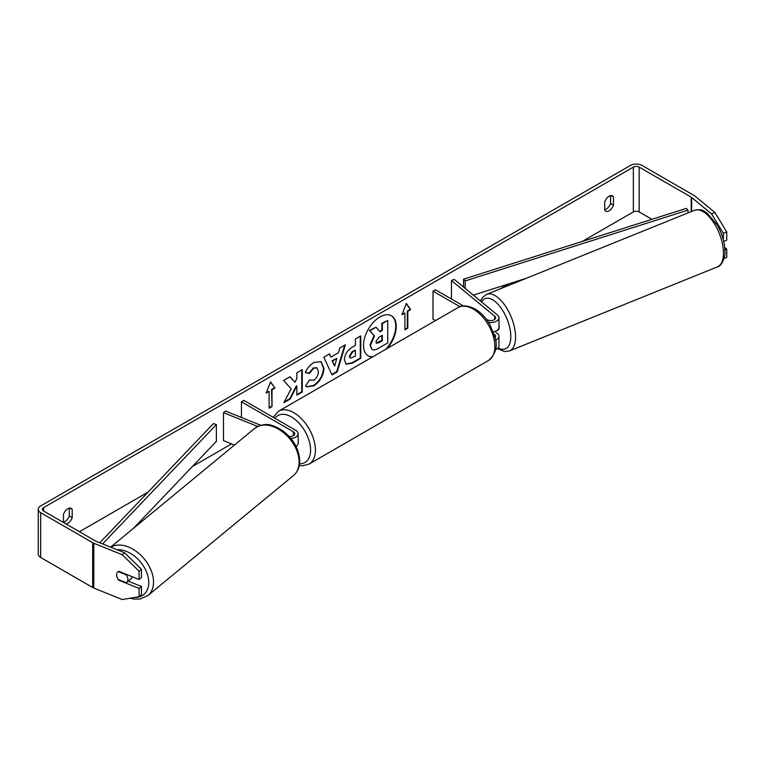 <?xml version="1.0" encoding="UTF-8"?>
<svg xmlns="http://www.w3.org/2000/svg" width="765" height="765" viewBox="0 0 765 765"><rect width="100%" height="100%" fill="white"/><g stroke="black" fill="none" stroke-linecap="round" stroke-linejoin="round"><path stroke-width="1.15" d="M495.49 340.148A8.233 4.753 0 0 0 498.981 336.265A8.233 4.753 0 0 0 497.489 333.54L494.907 331.398M498.981 336.265L498.981 345.78A8.233 4.753 180 0 1 495.481 349.672M494.993 337.556A4.8 2.773 0 0 0 495.548 336.265A4.8 2.773 0 0 0 494.678 334.668L494.085 334.181M488.5 322.352A8.233 4.753 180 0 0 498.981 317.781A8.233 4.753 180 0 0 497.489 315.056L454.257 279.407L451.455 280.545L494.678 316.194A4.8 2.773 180 0 1 495.548 317.781A4.8 2.773 180 0 1 492.584 320.344A4.8 2.773 180 0 1 487.353 319.741L486.186 319.062M435.486 320.602L433.028 319.177L433.028 291.178L435.457 289.782L463.408 305.914M459.918 306.698L433.028 291.178M498.981 317.781L498.981 327.305A8.233 4.753 180 0 1 493.282 331.819M451.455 280.545L451.455 299.01M290.891 438.431A8.233 4.753 0 0 0 298.187 433.707A8.233 4.753 0 0 0 295.778 430.351L243.882 400.382L241.453 401.788L241.453 417.48M289.18 436.442A4.8 2.773 0 0 0 294.755 433.707A4.8 2.773 0 0 0 293.349 431.747L241.453 401.788M257.662 426.449L223.495 412.641L225.465 411.015L260.741 425.283M296.055 446.416A8.233 4.753 0 0 0 298.187 443.231L298.187 433.707M223.495 412.641L223.495 440.64L234.444 445.067M132.125 576.667A6.856 4.59 50.5 0 1 130.93 578.875L126.608 582.442A6.856 4.59 50.5 0 1 126.254 582.691L118.231 579.449A6.856 4.59 50.5 0 1 116.624 574.878A6.856 4.59 50.5 0 1 117.877 571.857A6.856 4.59 50.5 0 1 118.231 571.608L126.254 574.85A6.856 4.59 50.5 0 1 127.86 579.421A6.856 4.59 50.5 0 1 126.608 582.442M387.291 348.429A23.132 13.359 120 0 0 391.441 315.83A23.132 13.359 120 0 0 379.88 316.978A23.132 13.359 120 0 0 364.762 337.365A23.132 13.359 120 0 0 368.309 355.907A23.132 13.359 120 0 0 372.469 356.987M385.761 349.309A23.132 13.359 120 0 0 391.202 315.696M63.457 522.218A6.856 3.959 120 0 0 64.91 521.634A6.856 3.959 120 0 0 69.28 515.954L69.28 508.17M66.02 523.948A6.856 3.959 120 0 0 67.817 523.317A6.856 3.959 120 0 0 72.187 517.637L72.187 509.394A6.856 3.959 120 0 0 71.25 508.409A6.856 3.959 120 0 0 63.457 514.434L63.457 522.476M610.547 195.668L610.547 203.452A6.856 3.959 -60 0 1 606.176 209.132A6.856 3.959 -60 0 1 604.723 209.715M609.093 210.815A6.856 3.959 -60 0 1 605.66 211.15A6.856 3.959 -60 0 1 604.723 210.174L604.723 201.931A6.856 3.959 -60 0 1 612.516 195.917A6.856 3.959 -60 0 1 613.453 196.892L613.453 205.135A6.856 3.959 -60 0 1 609.093 210.815M291.159 388.84L283.815 402.706L290.193 399.024L296.868 386.086L296.868 395.17L302.252 392.072L302.252 369.667L296.868 372.765L296.868 378.56L294.907 382.223L290.031 376.724L283.566 380.454L291.159 388.84M330.939 357.073L338.455 352.742L339.823 347.97L345.369 344.766L337.164 371.933L332.01 374.907L323.805 357.217L329.533 353.908L330.939 357.073L329.246 354.08M651.933 219.306L639.158 211.934A4.112 2.372 0 0 0 633.344 211.934L582.184 241.472M508.763 283.863L499.966 288.941M481.042 299.861L479.885 300.53M231.556 443.901L192.398 466.507M148.085 492.096L79.464 531.713M711.574 213.913L714.95 212.546L726.75 231.986L723.374 233.344L711.574 213.913L691.656 197.494A4.112 2.372 0 0 0 691.197 197.169L639.158 167.133A4.112 2.372 0 0 0 633.344 167.133L43.567 507.635A4.112 2.372 0 0 0 42.362 509.308A4.112 2.372 0 0 0 43.567 510.991L95.606 541.037A4.112 2.372 0 0 0 96.161 541.304L124.599 552.799L141.458 569.313L141.458 577.537L139.096 579.478L118.871 571.302A6.856 4.59 50.5 0 0 117.877 571.857A6.856 4.59 50.5 0 0 118.871 580.262L139.096 588.438L139.096 596.662L141.458 594.721L141.458 586.497L139.096 588.438M266.191 393.105L270.552 381.85L274.922 388.065L272.005 389.748L272.005 406.55L269.098 408.223L269.098 391.422L266.191 393.105M407.812 311.336L410.719 309.662L406.358 303.447L401.988 314.702L404.905 313.019L404.905 329.82L407.812 328.137L407.812 311.336L407.324 311.059L407.324 327.86L407.812 328.137M344.393 359.866L344.393 359.799C344.766 354.262 347.54 349.968 352.732 346.918L355.4 345.378L355.4 338.981L360.774 335.873L360.774 358.278L352.455 363.079L346.172 364.197L344.393 359.866M309.557 380.004L313.803 380.186C316.7 378.168 318.24 375.299 318.431 371.589L316.93 367.889L313.803 368.214L309.423 373.463L305.378 372.469C307.004 368.386 309.873 365.048 313.966 362.457L321.09 361.673L323.968 368.328C323.499 375.749 320.095 381.592 313.746 385.876L306.622 386.832L305.512 385.962L309.557 380.004L309.959 380.32M714.95 212.546L695.031 196.127A8.233 4.753 0 0 0 694.104 195.496L642.074 165.45A8.233 4.753 0 0 0 630.427 165.45L40.66 505.952A8.233 4.753 0 0 0 38.25 509.308A8.233 4.753 0 0 0 40.66 512.674L92.699 542.71A8.233 4.753 0 0 0 93.799 543.246L122.237 554.749L124.599 552.799M141.458 569.313L139.096 571.264L139.096 579.478M139.096 571.264L122.237 554.749M38.25 509.308L38.25 554.118A8.233 4.753 0 0 0 40.66 557.475L92.699 587.52A8.233 4.753 0 0 0 93.799 588.046L122.237 599.55L139.096 596.662M128.195 581.132L141.458 586.497M724.895 249.916L726.75 249.161L726.75 257.384L724.053 258.474M723.374 233.344L723.374 240.057M723.709 241.434L726.75 240.2L726.75 231.986M726.75 249.161L724.723 247.497M613.453 196.892L611.206 195.591M613.453 205.135L610.547 203.452M72.187 509.394L69.931 508.094M72.187 517.637L69.28 515.954M371.771 349.213L370.49 345.178L374.487 335.969L369.849 330.824L376.074 327.229L379.995 331.771L382.347 330.404L382.347 323.605L387.74 320.497L387.74 342.95L378.551 348.257C375.605 349.911 373.492 350.313 372.211 349.471L372.115 349.414M371.733 349.194L370.011 344.891L374.009 335.692L369.849 330.824M379.67 331.398L381.869 330.126L381.869 323.327L387.74 320.497M381.869 323.327L382.347 323.605M381.869 330.126L382.347 330.404M369.371 330.547L376.074 327.229M374.009 335.692L374.487 335.969M368.07 355.754A23.132 13.359 120 0 0 373.024 356.662M270.456 382.118L274.922 388.065M274.434 387.788L271.527 389.462L272.005 389.748M271.527 389.462L272.005 406.55M269.098 407.668L271.527 406.263M266.469 392.388L269.098 391.422M407.324 327.86L404.905 329.266M402.275 313.975L404.905 313.019M407.324 311.059L410.241 309.376L406.253 303.715M410.241 309.376L410.719 309.662M336.801 358.489L332.479 360.984L334.63 366.081L336.801 358.489L332 360.707L332.479 360.984M332 360.707L334.63 366.081M344.68 345.168L336.676 371.647L337.164 371.933M336.676 371.647L331.809 374.458M349.768 356.471L350.418 358.106L355.4 356.165L355.4 350.246L352.847 351.718L349.768 356.471L349.289 356.194L350.198 357.934M349.289 356.194L352.359 351.441L355.4 350.246M360.286 336.16L360.286 358.001L360.774 358.278M360.286 358.001L351.976 362.801L345.943 364.044M294.907 382.223L289.868 376.81M296.868 394.616L301.764 391.785L301.764 369.944M301.764 391.785L302.252 392.072M284.245 401.902L289.705 398.747L296.39 385.799L296.868 386.086M289.705 398.747L290.193 399.024M320.851 361.539L323.49 368.041C323.012 375.462 319.607 381.314 313.258 385.598L306.382 386.679M316.681 367.764L313.315 367.936L308.936 373.177L309.423 373.463M308.936 373.177L305.445 372.326M375.911 341.659L376.495 343.179L378.828 342.71L382.347 340.674L382.347 335.28L378.799 337.336L375.911 341.659M376.275 343.007L381.869 340.387L381.869 335.558M381.869 340.387L382.347 340.674M498.981 325.01A6.856 3.213 68 0 1 499.191 327.009A6.856 3.213 68 0 1 497.833 330.126L496.724 330.576M493.874 331.694L493.31 331.924M688.003 212.919L688.003 210.107L686.348 208.376L463.542 279.168L463.542 287.057M688.003 210.107L465.197 280.898L465.197 288.424M465.197 280.898L463.542 279.168M526.368 278.269L473.315 295.118M99.785 542.768L213.378 423.6L216.38 424.556L216.38 441.357L133.483 528.319M102.606 543.905L216.38 424.556M494.678 334.668L494.678 336.256M494.678 316.194L494.678 319.368M293.349 431.747L293.349 435.668M110.638 547.157L254.688 428.381A30.524 20.416 50.5 0 1 282.457 431.823A30.524 20.416 50.5 0 1 299.105 462.041A30.524 20.416 50.5 0 1 293.521 475.486L147.951 595.505A30.524 20.416 -129.5 0 0 153.536 582.069A30.524 20.416 -129.5 0 0 138.063 552.77A30.524 20.416 -129.5 0 0 110.801 547.224M117.055 549.748A27.091 18.121 50.5 0 1 148.764 582.548A27.091 18.121 50.5 0 1 134.516 597.446M633.344 167.133L633.344 211.934M43.567 507.635L43.567 510.991M93.799 543.246L93.799 588.046M639.158 167.133L639.158 211.934M691.197 197.169L691.197 211.628M691.656 197.494L691.656 211.446M40.66 512.674L40.66 557.475M92.699 542.71L92.699 587.52M370.011 344.891L370.49 345.178M370.011 344.958L370.49 345.235M352.359 351.441L352.847 351.718M349.289 356.127L349.768 356.404M351.976 362.801L352.455 363.079M323.49 367.984L323.968 368.261M323.49 368.041L323.968 368.328M313.258 385.598L313.746 385.876M313.315 367.936L313.803 368.214M378.34 342.424L378.828 342.71M723.461 253.024A30.524 14.296 -112 0 0 713.248 221.936A30.524 14.296 -112 0 0 694.515 210.289C703.59 208.606 702.777 211.102 706.889 212.852L717.312 225.149C722.208 233.908 724.751 242.658 724.924 251.398C725.822 255.099 722.007 266.516 717.398 266.88A30.524 14.296 -112 0 0 723.461 253.024M480.525 301.066L482.581 297.403L486.626 294.334A30.524 14.296 68 0 1 505.359 305.981A30.524 14.296 68 0 1 515.572 337.059A30.524 14.296 68 0 1 509.509 350.925L717.398 266.88M498.139 347.874A27.091 12.689 -112 0 0 510.8 336.581A27.091 12.689 -112 0 0 499.086 305.474A27.091 12.689 -112 0 0 481.596 301.955M488.548 360.458A30.524 17.624 -120 0 0 493.224 335.998A30.524 17.624 -120 0 0 473.286 309.098A30.524 17.624 -120 0 0 458.025 307.587C461.467 304.843 467.128 305.292 475.008 308.926C480.869 312.426 485.823 317.647 489.858 324.58L494.869 337.011C497.967 346.067 495.863 353.879 488.548 360.458L309.098 464.059L302.644 465.789L299.278 465.483M458.025 307.587L278.575 411.197A30.524 17.624 60 0 1 293.837 412.708A30.524 17.624 60 0 1 313.774 439.607A30.524 17.624 60 0 1 309.098 464.059M299.555 463.753A27.091 15.644 -120 0 0 310.112 445.001A27.091 15.644 -120 0 0 291.408 416.906A27.091 15.644 -120 0 0 274.893 418.292M147.951 595.505L140.253 598.976L134.353 599.11L130.002 598.22M293.521 475.486C297.633 471.9 299.708 467.042 299.727 460.903C299.105 449.198 293.569 439.225 283.107 430.991C273.937 425.397 266.239 421.056 254.688 428.381M350.418 358.106L349.94 357.829M316.93 367.889L316.442 367.602M486.626 294.334L694.515 210.289M497.422 348.563L504.489 351.537L509.509 350.925M278.575 411.197L273.134 417.269"/></g></svg>
